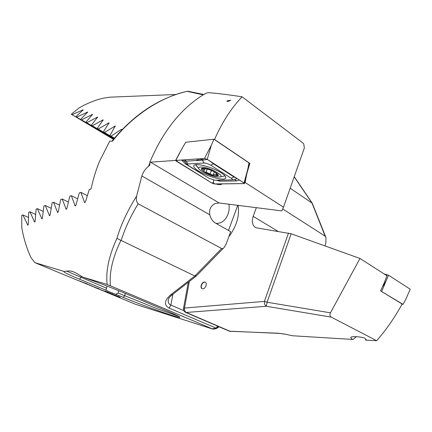 <?xml version="1.0" encoding="UTF-8"?>
<svg xmlns="http://www.w3.org/2000/svg" width="432" height="432" viewBox="0 0 432 432"><rect width="100%" height="100%" fill="white"/><g stroke="black" fill="none" stroke-linecap="round" stroke-linejoin="round"><path stroke-width="0.65" d="M215.935 223.339L215.941 223.344C221.249 223.717 225.256 220.703 227.961 214.299C229.154 210.994 229.478 207.63 228.933 204.206M283.489 207.203L304.355 147.982L303.777 143.98L302.638 142.754L242.077 96.795C231.341 108.005 222.167 122.245 214.547 139.514L249.842 163.35L246.758 173.929L245.111 182.482L283.489 207.203L281.821 210.902L219.121 202.964L215.239 203.558C210.767 205.659 208.958 209.412 209.806 214.807C210.827 218.695 212.722 221.454 215.498 223.096L230.699 231.682L226.13 244.091L224.37 247.212C223.312 248.443 222.388 248.87 221.605 248.497L138.159 203.801C136.377 201.766 135.875 199.163 136.658 195.988L141.853 175.964C143.251 171.893 145.465 168.712 148.5 166.417L149.942 162.826M118.73 290.709L118.098 293.042L115.771 294.262L108.707 291.546L105.943 290.174L107.082 286.076M226.967 100.899L230.747 100.208C228.317 101.542 227.054 101.785 226.967 100.937L226.967 100.899M205.643 179.248L209.59 181.672M215.622 183.946L219.181 184.664L221.503 184.405L221.713 183.875M242.077 96.795C228.069 94.646 216.88 93.28 208.516 92.707C207.83 92.578 206.404 93.074 204.233 94.203C181.197 108.281 163.075 130.955 149.861 162.216L149.877 164.959L148.5 166.417M203.197 94.84L187.083 91.346C161.147 96.914 132.462 115.598 112.498 141.172L109.777 141.064L99.533 161.325C95.904 170.159 93.085 179.361 91.076 188.935L89.262 189.54L85.493 201.749L84.623 202.613L80.914 192.359L79.288 192.915L75.967 205.087L75.163 205.945L71.329 195.696L69.773 196.247L66.911 208.381L66.172 209.239L62.192 198.99L60.712 199.535L58.315 211.637L57.629 212.49L53.498 202.241L52.088 202.781L50.155 214.85L49.534 215.703L45.225 205.454L43.891 205.988L42.433 218.036L41.872 218.889L37.373 208.634L36.104 209.158L35.132 221.195L34.63 222.043L29.921 211.777L35.532 214.391M244.798 181.985L245.111 182.488L244.679 182.493M149.861 162.216L175.581 160.439L211.982 183.141L214.434 183.962L244.118 183.616L244.436 183.541L244.026 182.984L207.22 159.343L204.482 158.441L175.592 160.434L182.358 147.971L175.792 160.38M248.87 163.55L249.183 163.534L248.908 163.35M248.189 167.076L249.183 163.534M249.237 163.48L249.842 163.35M228.501 230.44L237.767 205.324M171.785 295.121C169.576 297.162 168.502 298.382 168.55 298.787C167.708 301.963 168.48 304.052 170.861 305.068L183.757 310.619M119.27 296.968L117.38 296.282M112.973 294.192L109.161 292.934L112.973 294.192M104.755 291.087L109.652 292.885L105.575 291.454M116.429 295.623L112.612 294.365L116.429 295.623M115.771 294.262L123.201 297.351C144.072 306.067 178.2 318.13 179.809 317.353C180.576 317.083 176.812 315.187 168.518 311.661L123.568 292.718C110.884 287.426 97.589 282.323 83.695 277.403M29.921 211.777L28.723 212.301L28.253 224.327L27.81 225.175L22.874 214.898L21.735 215.417L21.805 227.669C23.614 238.383 26.692 248.389 31.045 257.688L34.841 262.64L63.99 271.426C62.645 271.701 67.792 274.277 79.429 279.148L105.943 290.174M34.841 262.64L77.695 280.363M78.025 280.465L83.068 282.334L80.114 281.367M80.449 281.47L87.145 283.851L82.523 282.361M82.858 282.463L87.88 284.326L84.92 283.354M85.25 283.457L90.261 285.309L87.302 284.337M87.637 284.44L92.632 286.292L89.672 285.32M90.007 285.422L94.991 287.269L92.027 286.292M92.362 286.4L99.014 288.765L94.37 287.264M94.705 287.366L96.703 288.225M97.038 288.333L99.025 289.186M99.36 289.294L104.301 291.125L101.331 290.142M101.666 290.245L106.596 292.075L103.626 291.092M103.961 291.195L110.576 293.555L105.91 292.032M106.245 292.14L108.178 292.972M108.518 293.08L110.441 293.906M110.776 294.014L112.687 294.835M113.022 294.943L135.686 304.349L213.138 329.2L107.114 284.423C105.662 271.112 108.934 255.739 116.942 238.302C121.025 224.575 127.597 210.47 136.658 195.988M63.99 271.426L68.105 271.021C70.88 270.583 74.504 271.858 78.98 274.828L82.928 277.133L107.114 284.423M66.344 270.988L106.699 288.268M118.098 293.042L157.064 308.702L179.021 316.516M138.159 203.801C130.534 216.362 124.88 228.593 121.181 240.489L120.928 240.419C112.633 257.553 109.134 272.641 110.441 285.682M212.344 328.801L216.065 328.104L169.096 308.086C163.831 305.008 164.279 300.645 170.451 295.007L194.859 275.978L121.181 240.489M221.605 248.497L194.859 275.978L196.382 275.972M116.942 238.302L120.928 240.419M215.962 328.666L216.799 328.363L217.906 326.257M217.512 326.09L215.919 328.671L213.17 329.195M170.451 295.007L172.103 294.878L196.123 276.178M186.683 91.438L188.627 91.411L203.801 94.468M62.192 198.99L68.278 202.009M53.498 202.241L59.459 205.151M45.225 205.454L51.068 208.262M80.914 192.359L87.253 195.615M71.329 195.696L77.539 198.828M37.373 208.634L43.097 211.34M22.874 214.898L28.372 217.42M108.983 292.642L108.459 292.523M108.47 292.491L107.276 292.086M105.867 291.541L105.586 291.427M106.45 291.605L108.346 292.421L105.359 291.308M105.392 291.271L107.865 292.151M108.362 292.378L105.376 291.303M112.644 294.057L109.69 293.155M110.813 293.36L111.478 293.668M116.1 295.488L113.135 294.581M114.28 294.791L114.934 295.099M116.737 296.039L116.105 295.812M116.116 295.785L115.447 295.483M120.112 297.173L119.281 296.935M119.065 296.719L118.768 296.6M118.244 296.401L116.105 295.726M119.453 296.946L119.054 296.752M106.375 292.194L110.246 293.42M104.096 291.249L106.272 291.94M101.801 290.304L103.977 290.99M99.5 289.348L101.666 290.034M97.178 288.392L99.349 289.073M94.851 287.426L98.69 288.635M92.507 286.459L94.667 287.134M90.158 285.487L92.313 286.162M87.788 284.504L89.942 285.179M85.412 283.522L87.556 284.191M83.014 282.533L86.821 283.716M80.611 281.534L82.75 282.204M78.192 280.535L80.33 281.2M113.146 294.997L115.333 295.688M110.9 294.068L113.087 294.759M108.643 293.134L110.83 293.825M292.502 335.761L284.866 334.098L292.502 335.761L352.987 339.46L356.454 336.636M352.987 339.46L351.643 338.915L350.698 337.419C352.312 335.599 364.662 337.376 365.11 338.44L366.001 339.908L365.645 340.146L376.655 340.718L331.328 317.142C329.859 316.186 329.567 314.744 330.448 312.822L359.98 258.466L386.921 275.724L384.388 282.544L380.576 290.893L402.149 304.015C394.794 317.477 386.3 329.713 376.655 340.718M205.276 282.274L205.092 282.215C202.441 281.362 199.757 287.458 202.252 288.684M204.854 282.101C202.09 281.221 199.449 287.696 202.187 288.662L202.403 288.733C205.168 289.651 207.835 283.144 205.092 282.182L204.854 282.101M228.825 236.774C236.623 226.276 239.701 215.806 238.059 205.362M189.356 281.443L184.496 308.054L183.47 308.583M175.829 94.495L109.933 97.178L104.004 98.042C95.429 99.905 87.08 103.237 78.97 108.038L71.302 114.237L72.036 114.637L83.263 109.771L75.827 116.716L76.615 117.142L87.734 112.001L80.671 119.372L81.513 119.831L92.54 114.415L85.838 122.213L86.735 122.704L97.691 117.018L91.336 125.242L92.286 125.766L103.183 119.815L97.178 128.466L98.183 129.022L109.042 122.807L103.372 131.89L104.436 132.478L115.263 126.004L109.928 135.518L111.056 136.145L120.992 129.643L121.916 129.438M282.695 208.964L325.156 236.164L325.966 237.681L325.895 242.206L325.145 245.965M256.338 207.679L253.179 216.362C251.489 221.805 252.391 225.596 255.884 227.729L291.168 233.777L359.98 258.466M325.156 236.164L311.963 202.986L294.197 176.807M290.174 188.233L311.845 202.932M331.328 317.142L266.301 306.266L186.295 312.466L230.121 331.312L278.629 333.239L284.602 334.147M284.866 334.098L278.629 333.239M188.287 282.28L183.508 308.378C183.249 310.203 183.929 311.531 185.555 312.358L186.295 312.466C184.869 311.634 184.27 310.165 184.496 308.054L264.427 301.39C264.26 303.712 264.881 305.338 266.301 306.266L267.1 302.243L330.448 312.822M312.25 203.207L311.963 202.986M185.555 312.358L229.376 331.187L278.959 333.369M114.113 138.526L98.183 129.022M114.086 138.553L97.178 128.466M113.972 138.699L92.286 125.766M113.945 138.726L91.336 125.242M113.837 138.861L86.735 122.704M113.81 138.888L85.838 122.213M114.421 138.154L111.056 136.145M114.394 138.186L109.928 135.518M114.264 138.348L104.436 132.478M114.237 138.375L103.372 131.89M113.708 139.018L81.513 119.831M113.686 139.039L80.671 119.372M113.584 139.163L76.615 117.142M113.562 139.19L75.827 116.716M71.302 114.237L113.449 139.331L72.036 114.637M221.281 172.854C213.084 167.438 196.301 162.778 194.092 165.235C192.926 166.444 194.427 168.377 198.59 171.023C206.836 176.305 222.934 180.808 225.412 178.448C226.627 177.331 225.25 175.462 221.281 172.854M187.942 163.955L187.299 164.489L188.6 165.661L208.786 178.151L215.033 180.236L231.682 179.906C232.783 179.782 232.643 179.248 231.255 178.297L210.762 165.235C208.332 163.847 206.102 163.107 204.071 163.026L187.942 163.955L186.23 161.163L184.313 161.077L186.052 163.064M244.026 182.984L247.736 169.409L248.994 162.896L213.905 139.228L211.334 145.222L204.482 158.441M213.905 139.228L185.717 142.252L182.358 147.971M176.148 161.077L212.042 183.146L214.369 183.924L244.053 183.578L244.377 183.368L243.961 182.979L207.16 159.338L204.557 158.485L175.862 160.418L176.148 161.077L177.476 160.31M213.624 180.063L213.44 182.396L212.042 183.146M207.484 177.347L185.35 163.868L181.597 160.083M239.409 180.052L236.747 180.9L220.099 181.186L216.108 180.214M237.103 178.535L233.863 176.915L213.392 163.777L209.455 160.812M207.452 159.489L202.322 160.137L204.071 163.026M234.538 179.582L237.028 178.632M184.313 161.077L182.466 159.97M205.643 168.955L201.685 168.588L202.613 169.22C203.936 169.641 204.449 170.078 204.152 170.527L203.548 170.883C203.542 171.531 204.379 171.968 206.075 172.19L212.711 175.122L214.186 174.317L217.858 175.489L215.708 172.973L216.2 173.005L213.716 171.531L209.563 169.754L206.42 168.82L205.643 168.955M217.615 176.985L219.051 177.023C226.87 176.99 210.605 167.486 201.782 167.049C199.384 166.909 198.364 167.378 198.725 168.458C199.503 171.169 211.561 176.596 217.615 176.985M219.753 176.947L225.088 175.937M203.726 168.264C195.896 167.551 208.467 175.36 215.746 175.813C223.819 176.704 211.194 168.691 203.726 168.264M195.772 164.662L197.986 167.616M381.164 291.254L403.078 304.387L405.599 299.743L410.216 289.186L405.599 299.743M403.078 304.387L402.084 304.133M384.145 273.947L388.492 275.211L410.216 289.186M381.721 291.389L388.492 275.211M209.806 214.807L141.853 175.964M172.919 294.241L170.861 305.068L169.096 308.086M79.429 279.148L81.005 277.522L81.335 276.161M123.201 297.351L124.74 295.817L125.258 293.431M34.252 221.584L34.965 221.913M65.815 208.791L66.555 209.153M57.267 212.042L58.001 212.393M49.167 215.249L49.896 215.595M84.278 202.171L85.028 202.549M74.812 205.502L75.557 205.875M41.494 218.43L42.217 218.765M27.421 224.716L28.129 225.034M219.121 202.964L150.433 162.135M291.168 233.777L267.1 302.243L264.427 301.39L288.511 233.059M230.423 331.436L229.311 331.16M108.913 123.466L108.194 123.028M103.021 120.436L102.352 120.026M97.492 117.607L96.865 117.223M121.667 130.054L120.992 129.643M115.171 126.7L114.404 126.23M92.308 114.966L91.724 114.615M87.464 112.52L86.924 112.19M82.955 110.252L82.458 109.949M253.179 216.362L278.154 231.444M202.327 160.132C199.028 159.635 196.889 159.759 195.912 160.51M204.563 159.899L201.76 159.44M211.334 145.222L207.22 159.343M213.44 182.396L214.369 183.924M243.535 182.704L244.053 183.578M200.464 158.76L202.322 160.137L186.23 161.163L184.415 159.84M213.786 163.593L210.762 165.235M234.257 176.742L231.255 178.297M186.484 163.555L185.35 163.868M219.024 180.155L220.099 181.186M234.657 179.577L236.747 180.9M216.605 174.123L216.248 175.057M211.426 170.57L210.146 173.934M207.301 168.961L206.075 172.19M202.873 168.55L202.613 169.22M383.659 286.157L385.177 280.422M386.494 275.449L386.732 274.547M149.963 164.662L149.747 165.202M223.619 247.984L196.425 275.902M179.809 317.353L179.518 316.829M219.197 326.819L217.247 328.088M111.98 141.151C133.623 114.734 158.603 98.14 186.921 91.363L188.033 91.298M221.702 183.875L221.503 184.405M366.001 339.908L366.174 339.363M325.663 236.79L312.255 203.24M294.246 176.672L312.158 203.062M247.736 169.409L244.469 183.406M225.844 177.309L225.412 178.448M244.129 183.092L244.377 183.368M187.299 164.489L186.019 163.031M231.968 179.874L234.533 179.582M198.725 168.458L195.89 165.235M215.843 172.611L215.708 172.973M214.396 171.823L213.37 174.523M204.784 168.863L204.255 170.257"/></g></svg>
